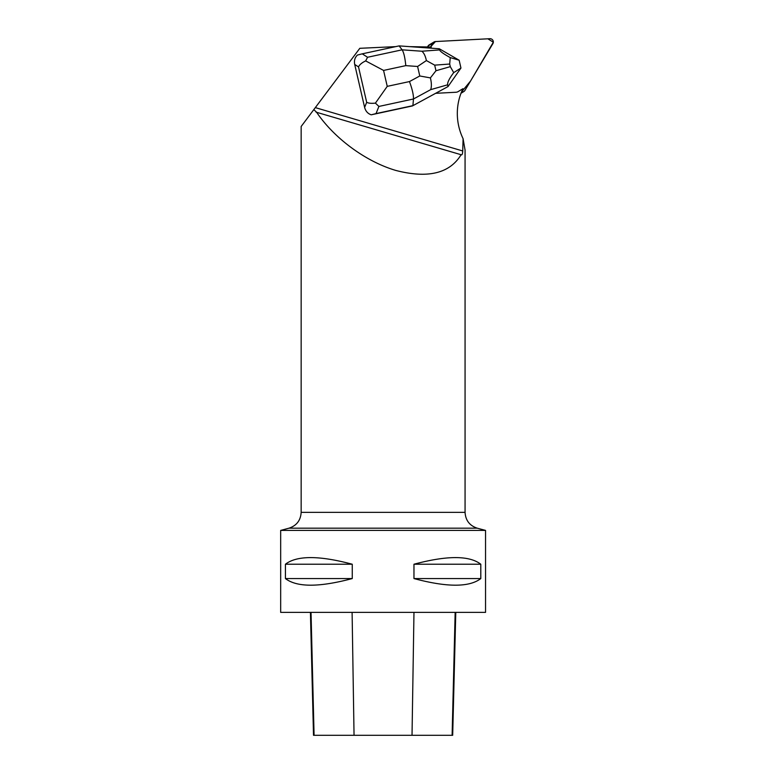 <?xml version="1.0" encoding="UTF-8"?>
<svg xmlns="http://www.w3.org/2000/svg" width="774" height="774" viewBox="0 0 774 774"><rect width="100%" height="100%" fill="white"/><g stroke="black" fill="none" stroke-linecap="round" stroke-linejoin="round"><path stroke-width="1.16" d="M427.703 46.634L428.08 45.995A3.251 3.173 -121.1 0 1 429.144 44.921L433.991 41.999A3.251 3.173 58.9 0 0 432.927 43.063L430.799 46.634L435.452 41.554L487.872 38.806L493.328 42.231L470.573 80.999L461.478 92.029L462.407 91.98A3.251 3.173 58.9 0 0 464.913 90.461L492.883 43.644A3.251 3.173 58.9 0 0 489.913 38.7L435.443 41.554A3.251 3.173 58.9 0 0 433.991 41.999M430.044 48.094A4.876 4.76 -121.1 0 1 431.273 47.021L409.485 46.634M395.698 46.634L359.813 48.307L313.809 109.627L316.576 112.23C334.31 138.44 365.841 161.602 395.804 170.435C427.877 178.717 449.646 173.482 461.101 154.723L461.362 154.868M316.063 112.143L461.101 154.723C462.03 155.284 462.571 154.036 462.736 150.969L463.084 138.701L465.019 149.846M435.646 93.315L412.416 105.941L448.011 86.572L435.665 93.315L455.973 92.251A4.876 4.76 -121.1 0 0 458.14 91.593L462.978 88.681A57.363 55.999 58.9 0 0 463.084 138.701M412.416 105.941L371.21 114.813L376.038 113.585L378.902 106.435L413.461 98.995C413.616 94.999 412.281 89.194 409.475 81.57L387.242 86.359L375.419 103.126L378.902 106.435M354.705 64.445L358.517 66.912C359.552 64.668 361.942 62.665 365.676 60.914L383.565 70.424L405.799 65.635C405.005 57.644 403.786 52.371 402.122 49.826L367.563 57.266L362.251 53.832L357.424 55.06C354.869 57.518 353.96 60.653 354.705 64.445L364.622 107.431C365.618 111.175 367.814 113.633 371.21 114.813M280.672 530.413L280.672 612.369L485.55 612.369L485.55 530.413L280.672 530.413L289.012 528.178C296.626 525.643 300.67 520.36 301.154 512.349L465.068 512.349L465.068 149.846M462.736 150.969L315.318 107.615L301.154 126.491L301.154 512.349M285.422 564.227L285.422 578.565C296.887 587.389 319.169 587.389 352.257 578.565L352.257 564.227C319.169 555.393 296.887 555.393 285.422 564.227L352.257 564.227M413.964 564.227L413.964 578.565C447.053 587.389 469.334 587.389 480.799 578.565L480.799 564.227C469.334 555.393 447.053 555.393 413.964 564.227L480.799 564.227M455.78 612.369L452.684 735.3L313.509 735.3L310.422 612.369M413.964 578.565L480.799 578.565M285.422 578.565L352.257 578.565M362.251 53.832L399.123 45.889L439.293 48.752L459.146 60.227L450.236 57.586C443.666 53.977 440.116 51.423 439.603 49.923L421.83 51.229L402.122 49.826L399.123 45.889M430.392 77.893L435.975 70.734L434.678 65.142L426.397 60.566L417.592 66.477L419.779 75.978L430.392 77.893C431.592 82.789 431.689 86.707 430.692 89.639L413.461 98.995L412.91 105.641L376.038 113.585M367.563 57.266L365.676 60.914M375.419 103.126C371.375 103.552 368.463 103.271 366.683 102.303L364.622 107.431M439.293 48.752L439.603 49.923M447.653 84.811C447.295 82.547 449.317 78.484 453.709 72.63L460.946 68.044L448.011 86.572L447.653 84.811L430.692 89.639M460.946 68.015L459.156 60.246M450.236 57.586L449.694 64.039L450.294 66.651L453.709 72.63M426.397 60.566C425.39 55.922 423.871 52.806 421.83 51.229M461.217 92.696L462.407 91.98M432.927 43.063L428.08 45.995M412.029 735.3L413.974 612.369M452.113 735.3L455.16 612.369M354.047 735.3L352.102 612.369M314.08 735.3L311.032 612.369M289.012 528.178L477.21 528.178L485.55 530.413M358.517 66.912L366.683 102.303M405.799 65.635L417.592 66.477M387.242 86.359L383.565 70.424M419.779 75.978L409.475 81.57M434.678 65.142L449.694 64.039M450.294 66.651L435.975 70.734M460.994 93.257L463.849 91.535M465.068 512.349C465.551 520.36 469.595 525.643 477.21 528.178"/></g></svg>
